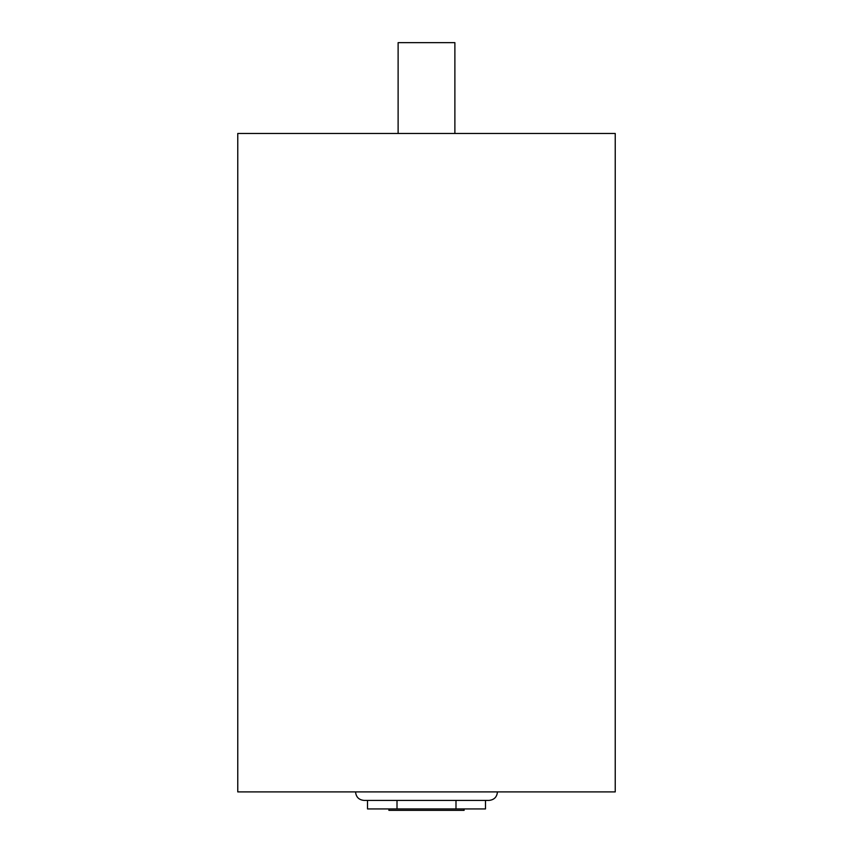 <?xml version="1.0" encoding="UTF-8"?>
<svg xmlns="http://www.w3.org/2000/svg" width="853" height="853" viewBox="0 0 853 853"><rect width="100%" height="100%" fill="white"/><g stroke="black" fill="none" stroke-linecap="round" stroke-linejoin="round"><path stroke-width="1.28" d="M454.884 133.473L454.884 42.65L398.116 42.65L398.116 133.473M388.893 808.932L388.893 810.35L464.107 810.35L464.107 808.932M397.008 800.413L397.008 808.932L485.485 808.932L485.485 800.413M455.992 800.413L455.992 808.932M367.515 800.413L367.515 808.932L397.008 808.932M355.552 791.904C356.053 797.075 358.889 799.911 364.06 800.413L488.94 800.413C494.111 799.911 496.947 797.075 497.448 791.904M237.763 791.904L615.237 791.904L615.237 133.473L237.763 133.473L237.763 791.904"/></g></svg>
